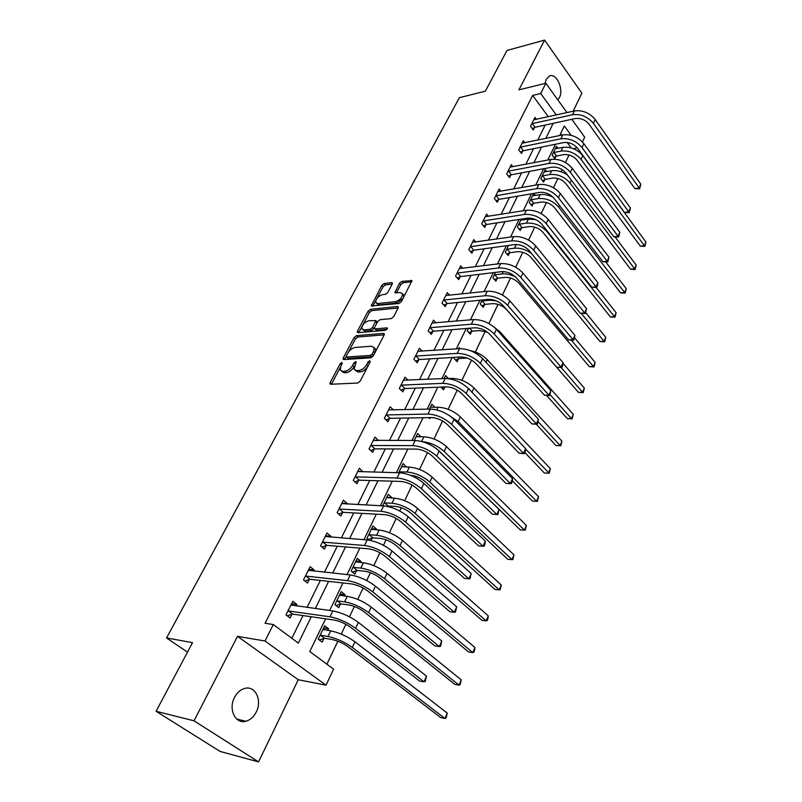 <?xml version="1.0" encoding="UTF-8"?>
<svg xmlns="http://www.w3.org/2000/svg" width="802" height="802" viewBox="0 0 802 802"><rect width="100%" height="100%" fill="white"/><g stroke="black" fill="none" stroke-linecap="round" stroke-linejoin="round"><path stroke-width="1.2" d="M341.852 362.454L340.168 363.747L330.183 382.544L329.953 383.827L330.705 384.268L357.732 383.015L360.208 381.11L370.193 361.872L369.772 360.689L368.038 362.003L366.765 364.479C364.649 367.988 362.023 369.993 358.885 370.514L356.609 370.644L354.073 369.191L356.208 361.892L355.657 361.582L353.953 362.885L352.669 365.331C350.564 368.8 347.968 370.795 344.9 371.296L342.675 371.426L340.228 370.023L340.94 366.043L342.223 363.617L341.852 362.454M557.791 99.819L559.425 97.553C564.037 89.293 556.307 72.501 549.41 76.02L546.262 79.238L545.039 83.448M234.505 697.449C228.099 709.168 235.437 724.386 245.833 721.249C250.224 720.036 253.693 716.958 256.239 712.026C262.495 700.326 255.216 685.229 244.7 688.427C240.45 689.63 237.051 692.637 234.505 697.449M392.218 284.088L392.419 283.016L391.607 282.615L384.158 283.527L381.822 285.342L371.256 305.963L399.015 303.517L401.431 301.652L411.957 280.66L401.852 281.372L399.476 283.206L394.875 292.71L400.268 292.6L402.514 293.732C402.363 297.472 400.048 300.108 395.566 301.642L377.812 303.537L375.687 302.464C375.837 298.785 378.113 296.169 382.524 294.625L385.451 294.294L387.807 292.459L392.218 284.088M548.307 116.741L532.658 95.438L540.688 93.513L545.851 83.248L566.984 112.581M156.079 711.284L194.014 720.808L258.545 761.9L220.079 751.424L156.079 711.284L192.52 642.643L166.565 637.951L459.386 97.674L485.38 91.167L506.994 50.446L544.578 40.1L518.954 89.854L545.851 83.248M258.545 761.9L298.274 679.735L237.512 636.357L194.014 720.808M237.512 636.357L265.031 640.988L273.312 624.547L298.374 643.104L311.296 616.758M532.658 95.438L265.071 623.284L273.312 624.547M356.489 335.657L354.113 337.502L343.266 357.923L343.045 359.146L343.807 359.577L370.815 357.802L373.281 355.918L384.118 335.025L384.318 333.853L383.496 333.401L356.489 335.657L357.842 337.01L355.466 338.845L348.409 352.158M357.522 331.086L368.128 311.126L370.484 309.291L397.461 306.504L398.303 306.945L398.103 308.058L393.602 316.75L391.165 318.625L380.088 319.667L377.682 321.522L374.664 327.286L374.464 328.439L375.266 328.87L386.805 327.858L387.386 328.168L385.541 330.304L358.083 332.66L357.311 332.249L357.522 331.086L358.865 332.429L362.153 326.234M573.169 111.207L581.871 93.212L544.578 40.1M166.565 637.951L187.468 652.156M291.828 638.252L303.026 615.575M307.036 607.455L320.379 580.427M324.419 572.237L337.271 546.222M341.341 537.972L353.712 512.929M357.802 504.628L369.712 480.498M373.832 472.157L385.311 448.909M389.451 440.529L400.509 418.133M404.659 409.712L415.316 388.138M419.496 379.677L429.762 358.875M433.952 350.394L443.847 330.344M448.047 321.843L457.601 302.504M461.802 293.973L471.015 275.327M475.235 266.785L484.107 248.8M488.338 240.239L496.899 222.896M501.13 214.324L509.4 197.583M513.631 189.011L521.601 172.861M525.841 164.28L533.541 148.691M537.771 140.109L545.2 125.062M296.088 605.981L296.85 604.437L292.78 601.32L285.993 614.893L290.103 617.991L291.938 614.312M313.472 571.094L314.073 569.881L310.113 566.703L303.497 579.906L307.507 583.064L309.291 579.485M330.384 537.139L330.835 536.237L326.975 532.999L320.539 545.861L324.439 549.069L326.173 545.581M346.855 504.087L347.156 503.476L343.396 500.197L337.131 512.709L340.93 515.977L342.624 512.578M362.895 471.907L359.386 468.238L353.281 480.428L356.99 483.736L358.644 480.428M378.514 440.549L374.975 437.1L369.02 448.98L372.639 452.328L374.243 449.11M393.491 409.992L390.163 406.744L384.369 418.333L387.897 421.722L389.461 418.584M408.007 380.218L404.97 377.151L399.316 388.449L402.764 391.877L404.288 388.82M422.203 351.196L419.416 348.289L413.902 359.306L417.271 362.775L418.754 359.787M436.067 322.895L433.511 320.138L428.128 330.885L431.416 334.374L432.869 331.467M449.631 295.286L447.255 292.66L442.012 303.146L445.22 306.675L446.634 303.828M462.884 268.339L460.679 265.833L455.556 276.068L458.694 279.627L460.077 276.85M475.837 242.044L473.792 239.638L468.789 249.643L471.857 253.211L473.21 250.505M488.498 216.36L486.593 214.054L481.711 223.818L484.709 227.417L486.032 224.771M500.889 191.267L499.105 189.051L494.333 198.605L497.27 202.214L498.553 199.628M512.999 166.756L511.335 164.621L506.663 173.954L509.541 177.593L510.794 175.067M524.849 142.796L523.285 140.741L518.724 149.864L521.531 153.523L522.764 151.047M536.438 119.378L534.974 117.393L530.503 126.315L533.26 129.984L534.463 127.568M326.915 664.226L337.863 641.199M341.241 634.091L345.893 624.297M349.461 616.798L354.364 606.492M357.732 599.395L363.146 588.026M366.694 580.548L370.424 572.698M373.792 565.621L379.907 552.768M383.456 545.3L386.073 539.786M389.431 532.728L396.218 518.463M399.757 511.024L401.321 507.716M404.679 500.679L412.088 485.08M415.616 477.671L416.188 476.458M419.526 469.441L427.536 452.589M434.012 438.985L442.584 420.95M448.128 409.281L457.24 390.133M461.912 380.308L471.516 360.098M475.355 352.028L485.19 331.336M488.899 323.537L498.012 304.369M502.453 295.026L510.543 278.013M515.686 267.216L522.784 252.279M528.588 240.079L534.744 227.116M541.18 213.593L546.433 202.525M549.661 195.758L550.082 194.856M553.47 187.738L557.871 178.485M561.079 171.738L562.102 169.583M565.47 162.495L569.049 154.966M571.204 147.929L567.214 142.485M561.801 135.117L560.648 133.553M327.767 630.432L328.559 628.768L324.68 625.791L318.204 639.174L322.133 642.131L323.878 638.502M344.329 596.016L344.98 594.663L341.191 591.625L334.895 604.658L338.715 607.675L340.419 604.137M360.459 562.503L360.97 561.44L357.281 558.352L351.146 571.044L354.875 574.112L356.529 570.673M371.025 540.558L372.218 538.072M376.168 529.861L376.549 529.069L372.95 525.932L366.965 538.302L369.181 540.197M391.486 498.052L391.737 497.521L388.218 494.343L382.654 505.841M406.403 467.045L403.115 463.536L398.664 472.739M420.96 436.809L417.631 433.501L414.243 440.498M428.639 417.621L429.692 418.664L430.213 417.591M434.905 407.326L431.797 404.198L429.421 409.11M440.899 387.095L443.566 389.842L444.97 386.925M448.468 378.574L445.621 375.597L444.208 378.524M454.443 357.351L453.962 358.344L457.12 361.702L458.503 358.815M459.987 348.629L459.115 347.687L458.614 348.72M468.478 328.319L467.255 330.845L470.343 334.223L471.696 331.406M482.162 299.998L480.238 303.988L483.255 307.397L484.578 304.64M495.516 272.379L492.919 277.753L495.867 281.181L497.17 278.495M508.548 245.422L505.31 252.109L508.197 255.567L509.47 252.941M521.27 219.106L517.43 227.056L520.247 230.535L521.49 227.969M523.836 219.838L523.024 218.836M533.691 193.412L529.27 202.565L532.027 206.064L533.24 203.548M535.455 195.477L533.831 193.392M546.834 171.648L545.23 169.543L540.849 178.615L543.556 182.124L544.738 179.668M557.971 148.34L556.458 146.315L552.167 155.187L554.824 158.716L555.976 156.31M571.816 119.287L584.698 137.172L582.442 141.944M573.31 148.641L577.29 147.859M325.632 618.793L309.772 651.535L333.572 669.159L326.013 685.159L265.031 640.988M298.274 679.735L326.013 685.159M556.307 114.957L540.688 93.513M315.306 608.578L328.65 581.35M332.69 573.109L345.542 546.904M349.612 538.603L361.973 513.38M366.063 505.029L377.973 480.749M382.093 472.348L393.561 448.96M397.702 440.519L408.749 417.982M412.9 409.511L423.546 387.797M427.717 379.296L437.972 358.374M442.153 349.842L452.047 329.672M456.238 321.121L465.772 301.672M469.982 293.101L479.175 274.344M483.385 265.763L492.248 247.678M496.468 239.076L505.019 221.633M509.24 213.021L517.49 196.199M521.711 187.578L529.671 171.347M533.901 162.726L541.581 147.067M545.801 138.445L553.21 123.328M571.144 135.327L564.327 125.964L559.686 135.558M555.475 144.25L547.826 160.039M543.616 168.731L535.686 185.112M531.475 193.793L523.255 210.766M519.044 219.457L510.523 237.051M506.323 245.733L497.481 263.978M493.28 272.65L484.117 291.577M479.927 300.229L470.413 319.868M466.233 328.499L456.358 348.87M452.188 357.492L441.952 378.634M437.792 387.226L427.165 409.16M423.015 417.722L411.987 440.498M407.857 449.03L396.399 472.679M392.288 481.17L380.389 505.731M376.298 514.182L363.938 539.696M359.867 548.097L347.025 574.613M342.985 582.954L329.642 610.512M328.559 628.768L323.597 628.026M296.85 604.437L291.577 603.736M314.073 569.881L308.79 569.33M344.98 594.663L340.018 594.061M330.835 536.237L325.552 535.836M360.97 561.44L356.008 560.979M347.156 503.476L341.883 503.215M376.549 529.069L371.597 528.739M363.065 471.566L357.782 471.436M391.737 497.521L386.785 497.31M378.554 440.468L373.632 440.468M406.544 466.764L401.591 466.674M420.98 436.759L416.459 436.779M341.552 371.306L344.058 372.77L342.675 371.426M354.354 366.103L354.053 366.684C351.948 370.153 349.361 372.138 346.284 372.649L344.058 372.77M355.426 370.504L357.993 371.998L356.609 370.644M367.907 366.283C365.752 369.562 363.206 371.426 360.268 371.877L357.993 371.998M340.419 367.226L331.427 384.228M384.208 334.835L357.842 337.01M346.153 356.399L344.509 359.527M346.334 355.867L346.725 357.02L370.434 355.416L372.148 354.103L373.491 351.517L374.163 347.657L371.557 346.213L355.356 347.416C352.309 347.968 349.752 349.943 347.677 353.331L346.334 355.867M346.464 356.99L348.098 358.364L346.725 357.02M373.401 355.677L371.807 356.79L348.098 358.364M375.065 352.469L375.526 349.03L374.173 347.717M362.775 325.071L369.451 312.479L368.128 311.126M398.153 307.968L371.807 310.655L369.451 312.479M374.835 328.83L376.609 330.244L387.025 329.341M368.79 320.74C364.319 322.264 362.013 324.94 361.872 328.75L363.958 329.863L370.163 329.321L372.569 327.467L375.787 320.569L368.79 320.74M362.855 329.752L365.301 331.226L363.958 329.863M374.474 327.757L371.506 330.685L365.301 331.226M377.11 322.615L376.76 321.572M376.599 303.417L379.125 304.91L377.812 303.537M403.095 298.434L396.88 303.026L379.125 304.91M403.486 297.682L403.817 295.126L402.594 294.043M411.767 281.723L403.135 282.765L400.769 284.6L396.348 293.051M375.787 300.519L372.729 306.294M392.228 284.078L385.451 284.9L383.115 286.715L376.88 298.474M323.156 628.948L324.219 629.891M324.529 638.302L331.918 639.465C337.462 640.638 342.855 643.054 348.068 646.733L440.739 717.61L444.97 718.472L352.309 647.425C344.449 641.881 336.349 638.232 327.998 636.487L320.62 635.334L324.529 638.302L319.226 639.936M447.245 713.078L446.123 717.93L444.97 718.472L447.245 713.078L354.955 641.77C347.126 636.217 339.045 632.588 330.695 630.873L322.935 629.4M319.968 635.535L320.62 635.334M292.279 605.46L291.176 604.518M287.838 611.204L288.499 610.994L292.59 614.091L334.133 620.006C339.978 621.159 345.652 623.695 351.136 627.635L419.526 681.038L423.997 681.84L355.607 628.287C347.346 622.362 338.825 618.532 330.013 616.808L288.499 610.994M426.484 676.126L425.291 681.369L423.997 681.84L426.484 676.126L358.384 622.382C350.163 616.447 341.652 612.628 332.85 610.944L290.956 604.979M292.59 614.091L287.246 615.836M339.597 594.934L340.289 595.525M341.071 603.926L348.449 604.878C353.983 605.901 359.306 608.287 364.409 612.016L454.814 684.377L459.035 685.129L368.639 612.578C360.97 606.954 352.96 603.375 344.629 601.841L337.251 600.909L341.071 603.926L336.028 605.55M461.26 679.855L460.127 684.687L459.035 685.129L461.26 679.855L371.216 607.084C363.577 601.44 355.587 597.871 347.256 596.377L339.497 595.134M336.599 601.119L337.251 600.909M357.171 570.453L364.549 571.194C370.073 572.087 375.326 574.422 380.308 578.212L468.538 651.966L472.759 652.597L384.539 578.653C377.04 572.949 369.141 569.43 360.83 568.107L353.451 567.375L357.171 570.453L352.379 572.067M474.924 647.465L474.664 650.201L473.792 652.257L472.759 652.597L474.924 647.465L387.055 573.3C379.577 567.585 371.687 564.077 363.386 562.783L355.627 561.771M352.81 567.595L353.451 567.375M309.141 570.633L308.429 570.052M305.291 576.317L305.953 576.097L309.943 579.255L351.487 583.906C357.321 584.899 362.915 587.395 368.268 591.395L434.895 645.911L439.356 646.582L372.74 591.906C364.679 585.891 356.268 582.132 347.487 580.648L305.953 576.097M441.772 641.019L440.589 646.232L439.356 646.582L441.772 641.019L375.436 586.172C367.416 580.147 359.015 576.397 350.233 574.944L308.329 570.262M309.943 579.255L304.86 580.979M322.284 542.363L322.935 542.132L326.825 545.35L368.369 548.799C374.183 549.651 379.707 552.107 384.93 556.147L449.852 611.705L454.303 612.257L389.391 556.538C381.531 550.443 373.221 546.753 364.469 545.49L322.935 542.132M456.669 606.843L455.476 612.016L454.303 612.257L456.669 606.843L392.018 550.964C384.188 544.849 375.897 541.18 367.146 539.947L325.241 536.468M326.825 545.35L321.993 547.054M372.86 537.841L380.238 538.393C385.742 539.155 390.935 541.45 395.807 545.28L481.942 620.327L486.142 620.858L400.038 545.621C392.699 539.836 384.89 536.378 376.609 535.245L369.231 534.713L372.86 537.841L368.288 539.435M488.258 615.846L487.977 618.613L487.135 620.608L486.142 620.858L488.258 615.846L402.474 540.398C395.175 534.613 387.376 531.165 379.095 530.062L371.336 529.27M368.589 534.944L369.231 534.713M388.158 506.062L395.516 506.423C401.01 507.065 406.133 509.32 410.905 513.2L495.014 589.45L499.205 589.891L415.125 513.42C407.957 507.576 400.238 504.177 391.977 503.235L384.619 502.894L388.158 506.062L387.266 506.383M501.27 584.989L500.147 589.721L499.205 589.891L501.27 584.989L417.511 508.338C410.363 502.483 402.664 499.095 394.404 498.182L386.654 497.591M383.978 503.125L384.619 502.894M410.393 475.265L410.413 475.265C415.887 475.786 420.96 478.002 425.621 481.922L507.786 559.305L511.967 559.646L429.832 482.052C422.814 476.137 415.195 472.799 406.965 472.027L399.607 471.867L400.619 472.809M513.982 554.864L512.859 559.565L511.967 559.646L513.982 554.864L432.158 477.1C425.16 471.175 417.551 467.847 409.331 467.105L401.581 466.704M398.975 472.097L399.607 471.867M338.825 509.31L339.477 509.07L343.266 512.338L384.78 514.653C390.584 515.365 396.038 517.771 401.14 521.871L464.428 578.382L468.869 578.823L405.601 522.142C397.922 515.957 389.712 512.338 380.99 511.285L339.477 509.07M471.165 573.55L469.982 578.683L468.869 578.823L471.165 573.55L408.158 516.719C400.499 510.523 392.318 506.914 383.597 505.892L341.702 503.566M343.266 512.338L338.655 514.022M354.945 477.12L355.587 476.869L359.286 480.187L400.759 481.431C406.544 482.002 411.927 484.368 416.91 488.508L478.624 545.921L483.055 546.242L421.361 488.669C413.862 482.413 405.762 478.864 397.06 478.002L355.587 476.869M485.3 541.099L485.01 544.147L484.107 546.202L483.055 546.242L485.3 541.099L423.847 483.385C416.378 477.12 408.288 473.581 399.596 472.759L357.742 471.526M359.286 480.187L354.875 481.852M370.634 445.752L371.276 445.501L374.885 448.859L416.318 449.08C422.083 449.531 427.396 451.847 432.268 456.037L492.468 514.272L496.889 514.493L436.709 456.087C429.381 449.772 421.381 446.273 412.709 445.611L371.276 445.501M499.075 509.481L497.892 514.543L496.889 514.493L499.075 509.481L439.135 450.945C431.827 444.619 423.847 441.13 415.175 440.498L373.371 440.298M374.885 448.859L370.664 450.503M385.932 415.185L386.574 414.925L390.093 418.323L431.466 417.571C437.21 417.902 442.453 420.188 447.225 424.418L505.972 483.405L510.373 483.536L451.656 424.358C444.488 417.982 436.589 414.554 427.947 414.063L386.574 414.925M512.498 478.654L512.167 481.721L511.315 483.676L510.373 483.536L512.498 478.654L454.012 419.346C446.874 412.96 438.985 409.541 430.353 409.08L388.599 409.872M390.093 418.323L386.043 419.947M511.315 483.676L505.972 483.405M400.85 385.381L401.481 385.12L404.92 388.559L446.223 386.875C451.937 387.095 457.13 389.341 461.792 393.602L519.135 453.31L523.526 453.351L466.213 393.451C459.205 387.025 451.396 383.647 442.794 383.336L401.481 385.12M525.601 448.579L525.25 451.666L524.418 453.571L523.526 453.351L525.601 448.579L468.508 388.569C461.521 382.133 453.731 378.775 445.13 378.484L403.446 380.198M404.92 388.559L401.03 390.153M524.418 453.571L519.135 453.31M415.396 356.319L416.027 356.048L419.386 359.517L460.599 356.97C466.303 357.08 471.426 359.286 475.987 363.587L531.977 423.947L536.358 423.887L480.398 363.336C473.541 356.86 465.822 353.542 457.25 353.391L416.027 356.048M538.383 419.235L538.012 422.333L537.2 424.198L536.358 423.887L538.383 419.235L482.634 358.584C475.797 352.098 468.107 348.79 459.536 348.659L417.932 351.266M419.386 359.517L415.637 361.1M537.2 424.198L531.977 423.947M429.591 327.968L430.213 327.697L433.491 331.196L474.624 327.807C480.298 327.817 485.36 329.993 489.822 334.314L544.518 395.286L548.869 395.145L494.222 333.983C487.506 327.457 479.887 324.198 471.355 324.198L430.213 327.697M550.854 390.604L549.681 395.526L548.869 395.145L550.854 390.604L496.408 329.341C489.721 322.815 482.112 319.557 473.581 319.587L432.057 323.036M433.491 331.196L429.882 332.75M549.681 395.526L544.518 395.286M443.436 300.299L444.057 300.018L447.255 303.547L488.298 299.377C493.942 299.286 498.954 301.422 503.315 305.783L556.748 367.306L561.099 367.085L507.696 305.361C501.13 298.795 493.601 295.587 485.1 295.738L444.057 300.018M563.024 362.644L562.633 365.772L561.861 367.537L561.099 367.085L563.024 362.644L509.831 300.84C503.285 294.264 495.766 291.066 487.275 291.236L445.842 295.487M447.255 303.547L443.777 305.091M561.861 367.537L556.748 367.306M456.95 273.292L457.571 273.011L460.699 276.57L501.631 271.647C507.255 271.467 512.207 273.562 516.478 277.943L568.698 339.978L573.029 339.677L520.849 277.442C514.423 270.835 506.974 267.678 498.513 267.968L457.571 273.011M574.914 335.346L573.751 340.208L573.029 339.677L574.914 335.346L522.924 273.031C516.518 266.424 509.09 263.277 500.628 263.587L459.305 268.59M460.699 276.57L457.33 278.083M573.751 340.208L568.698 339.978M470.142 246.926L470.764 246.635L473.822 250.224L514.643 244.58C520.237 244.309 525.14 246.374 529.32 250.775L580.377 313.291L584.688 312.92L533.681 250.204C527.385 243.567 520.017 240.46 511.596 240.881L470.764 246.635M586.533 308.69L585.37 313.512L584.688 312.92L586.533 308.69L535.706 245.903C529.43 239.257 522.082 236.159 513.661 236.6L472.448 242.334M473.822 250.224L470.573 251.708M585.37 313.512L580.377 313.291M483.035 221.172L483.646 220.881L486.644 224.48L527.345 218.164C532.919 217.813 537.751 219.848 541.861 224.269L591.786 287.216L596.076 286.775L546.202 223.618C540.027 216.961 532.749 213.893 524.368 214.445L483.646 220.881M597.881 282.635L597.44 285.773L596.718 287.427L596.076 286.775L597.881 282.635L548.177 219.417C542.032 212.751 534.764 209.703 526.383 210.264L485.28 216.69M486.644 224.48L483.486 225.953M596.718 287.427L591.786 287.216M495.626 196.009L496.237 195.718L499.165 199.337L539.746 192.38C545.29 191.949 550.072 193.944 554.092 198.385L602.934 261.723L607.204 261.221L558.423 197.673C552.377 190.976 545.18 187.969 536.829 188.63L496.237 195.718M608.969 257.181L607.816 261.933L607.204 261.221L608.969 257.181L560.357 193.563C554.322 186.876 547.144 183.869 538.804 184.55L497.821 191.628M499.165 199.337L496.107 200.791M607.816 261.933L602.934 261.723M507.927 171.427L508.538 171.127L511.405 174.766L551.856 167.187C557.38 166.686 562.112 168.651 566.052 173.112L613.831 236.811L618.091 236.239L570.362 172.33C564.428 165.613 557.31 162.646 549.009 163.428L508.538 171.127M619.806 232.289L618.663 237.011L618.091 236.239L619.806 232.289L572.247 168.32C566.332 161.603 559.235 158.646 550.934 159.448L510.072 167.137M511.405 174.766L508.438 176.199M618.663 237.011L613.831 236.811M519.957 147.388L520.558 147.097L523.365 150.756L563.686 142.586C569.179 142.004 573.861 143.949 577.721 148.42L624.487 212.45L628.728 211.818L582.021 147.568C576.207 140.841 569.169 137.914 560.899 138.806L520.558 147.097M630.412 207.949L629.259 212.64L628.728 211.818L630.412 207.949L583.856 143.658C578.072 136.921 571.044 134.004 562.783 134.916L522.052 143.207M523.365 150.756L520.488 152.169M629.259 212.64L624.487 212.45M437.04 449.11L520.247 529.861L524.418 530.112L526.393 525.44L446.443 446.624C439.596 440.659 432.077 437.381 423.877 436.799L416.138 436.589M526.393 525.44L525.27 530.122L524.418 530.112L444.178 451.456C437.671 445.752 430.373 442.473 422.293 441.621M512.277 480.699L532.438 501.1L536.588 501.26L538.513 496.699L460.368 416.91C453.671 410.895 446.233 407.667 438.062 407.246L430.343 407.215M538.513 496.699L537.4 501.35L532.438 501.1M537.4 501.35L536.588 501.26L458.163 421.631L449.05 415.356M444.859 386.935L441.902 388.128M524.849 452.589L544.337 472.99L548.478 473.08L550.352 468.619L473.962 387.927C467.396 381.852 460.047 378.684 451.907 378.414L448.087 378.584M550.352 468.619L549.24 473.23L544.337 472.99M549.24 473.23L525.551 448.99M457.802 357.141L459.125 358.554L467.205 358.093M459.125 358.554L455.546 360.038M536.277 424.208L555.966 445.521L560.097 445.531L538.092 421.641M560.829 445.752L560.097 445.531L561.931 441.17L560.829 445.752L555.966 445.521M561.931 441.17L487.225 359.637C482.744 355.096 477.1 352.088 470.273 350.614M469.661 328.218L472.318 331.146L479.596 330.564L487.536 332.228M472.318 331.146L468.859 332.609M546.573 395.466L567.345 418.654L571.455 418.594L550.072 394.624M572.147 418.885L571.455 418.594L573.26 414.333L572.147 418.885L567.345 418.654M573.26 414.333L500.167 332.018L494.162 327.156M481.571 301.221L482.182 300.961L485.19 304.379L492.458 303.657C497.801 303.587 502.543 305.612 506.653 309.712L578.473 392.389L582.563 392.258L561.21 367.567M485.19 304.379L481.862 305.813M496.057 300.8L489.451 300.229L482.182 300.961M583.224 392.619L582.563 392.258L584.327 388.088L583.224 392.619L578.473 392.389M584.327 388.088L562.954 363.266M494.222 275.056L494.834 274.785L497.771 278.224L505.019 277.382C510.343 277.231 515.024 279.216 519.064 283.347L589.35 366.694L593.43 366.494L571.395 340.259M497.771 278.224L494.553 279.647M515.606 277.001C510.754 274.555 506.242 273.522 502.082 273.923L494.834 274.785M594.051 366.915L593.43 366.494L595.154 362.414L594.051 366.915L589.35 366.694M595.154 362.414L574.593 337.822M506.583 249.482L507.195 249.201L510.072 252.67L517.29 251.708C522.603 251.477 527.225 253.432 531.185 257.582L599.996 341.562L604.066 341.291L581.29 313.392M510.072 252.67L506.954 254.074M531.546 253.502C525.801 249.482 520.097 247.728 514.413 248.229L507.195 249.201M604.648 341.772L604.066 341.291L605.741 337.301L604.648 341.772L599.996 341.562M605.741 337.301L585.731 312.67M522.092 227.688L529.29 226.615C534.573 226.304 539.155 228.239 543.034 232.4L610.412 316.96L614.462 316.63L547.144 231.808C541.31 225.532 534.423 222.635 526.473 223.116L519.275 224.209L522.092 227.688L519.064 229.081M535.656 219.618L528.378 219.136L520.779 220.129M518.673 224.48L519.275 224.209M615.014 317.161L614.462 316.63L616.106 312.73L615.014 317.161L610.412 316.96M616.106 312.73L596.167 287.487M533.841 203.267L541.019 202.084C546.272 201.703 550.814 203.608 554.613 207.788L620.618 292.88L624.648 292.489L558.713 207.137C552.989 200.831 546.172 197.974 538.262 198.565L531.084 199.768L533.841 203.267L530.904 204.64M553.079 197.222C548.478 194.936 544.157 194.094 540.127 194.675L532.538 195.788M530.483 200.049L531.084 199.768M625.169 293.081L624.648 292.489L626.262 288.67L625.169 293.081L620.618 292.88M626.262 288.67L605.821 262.104M545.33 179.387L552.488 178.104C557.721 177.653 562.202 179.528 565.941 183.718L630.603 269.302L634.613 268.85L570.021 183.006C564.407 176.681 557.661 173.874 549.791 174.555L542.633 175.869L545.33 179.387L542.483 180.741M567.505 175.047C562.162 171.448 556.869 170.024 551.606 170.766L544.047 171.989M542.032 176.149L542.633 175.869M635.104 269.492L634.613 268.85L636.197 265.111L635.104 269.492L630.603 269.302M636.197 265.111L615.124 236.991M556.568 156.029L563.696 154.636C568.909 154.124 573.35 155.969 577.019 160.179L640.377 246.214L644.377 245.713L581.089 159.408C575.575 153.072 568.899 150.295 561.059 151.087L553.921 152.49L556.568 156.029L553.801 157.362M645.921 242.044L644.838 246.404L644.377 245.713L645.921 242.044L582.833 155.678C577.34 149.332 570.673 146.565 562.844 147.367L555.305 148.701M553.33 152.781L553.921 152.49M644.838 246.404L640.377 246.214M531.716 123.899L532.317 123.598L535.064 127.267L575.245 118.546C580.708 117.894 585.34 119.809 589.129 124.29L634.903 188.62L639.134 187.929L593.41 123.388C587.706 116.631 580.748 113.754 572.518 114.746L532.317 123.598M640.778 184.149L639.635 188.811L639.134 187.929L640.778 184.149L595.214 119.558C589.53 112.811 582.573 109.934 574.352 110.947L533.771 119.799M535.064 127.267L532.267 128.661M639.635 188.811L634.903 188.62M341.482 365.02L340.168 363.747M369.411 363.366L368.038 362.003M355.296 364.198L353.953 362.885M346.284 372.649L344.9 371.296M354.053 366.684L352.669 365.331M360.268 371.877L358.885 370.514M368.138 365.832L366.765 364.479M331.587 383.877L330.183 382.544M384.358 334.284L383.496 333.401M344.639 359.266L343.266 357.923M355.466 338.845L354.113 337.502M371.807 356.79L370.434 355.416M373.511 355.466L372.148 354.103M374.855 352.89L373.491 351.517M371.807 310.655L370.484 309.291M398.323 307.427L397.461 306.504M376.609 330.244L375.266 328.87M387.416 328.489L386.805 327.858M371.506 330.685L370.163 329.321M373.902 328.84L372.569 327.467M376.88 323.056L375.587 321.722M396.88 303.026L395.566 301.642M396.368 293.011L395.065 291.627M400.769 284.6L399.476 283.206M403.135 282.765L401.852 281.372M411.967 281.181L411.105 280.239M372.77 306.214L371.456 304.85M383.115 286.715L381.822 285.342M385.451 284.9L384.158 283.527M392.439 283.507L391.607 282.615M327.998 636.487L330.695 630.873M352.309 647.425L354.955 641.77M330.013 616.808L332.85 610.944M355.607 628.287L358.384 622.382M344.629 601.841L347.256 596.377M368.639 612.578L371.216 607.084M360.83 568.107L363.386 562.783M384.539 578.653L387.055 573.3M347.487 580.648L350.233 574.944M372.74 591.906L375.436 586.172M364.469 545.49L367.146 539.947M389.391 556.538L392.018 550.964M376.609 535.245L379.095 530.062M400.038 545.621L402.474 540.398M391.977 503.235L394.404 498.182M415.125 513.42L417.511 508.338M406.965 472.027L409.331 467.105M429.832 482.052L432.158 477.1M380.99 511.285L383.597 505.892M405.601 522.142L408.158 516.719M397.06 478.002L399.596 472.759M421.361 488.669L423.847 483.385M412.709 445.611L415.175 440.498M436.709 456.087L439.135 450.945M427.947 414.063L430.353 409.08M451.656 424.358L454.012 419.346M442.794 383.336L445.13 378.484M466.213 393.451L468.508 388.569M457.25 353.391L459.536 348.659M480.398 363.336L482.634 358.584M471.355 324.198L473.581 319.587M494.222 333.983L496.408 329.341M485.1 295.738L487.275 291.236M507.696 305.361L509.831 300.84M498.513 267.968L500.628 263.587M520.849 277.442L522.924 273.031M511.596 240.881L513.661 236.6M533.681 250.204L535.706 245.903M524.368 214.445L526.383 210.264M546.202 223.618L548.177 219.417M536.829 188.63L538.804 184.55M558.423 197.673L560.357 193.563M549.009 163.428L550.934 159.448M570.362 172.33L572.247 168.32M560.899 138.806L562.783 134.916M582.021 147.568L583.856 143.658M421.641 441.441L423.877 436.799M444.178 451.456L446.443 446.624M436.789 409.912L438.062 407.246M458.163 421.631L460.368 416.91M451.536 379.206L451.907 378.414M471.957 392.198L473.962 387.927M486.002 362.243L487.225 359.637M499.686 333.041L500.167 332.018M489.451 300.229L489.882 299.336M502.082 273.923L503.205 271.577M514.413 248.229L516.207 244.49M526.473 223.116L528.378 219.136M547.144 231.808L547.405 231.257M538.262 198.565L540.127 194.675M558.713 207.137L559.515 205.422M549.791 174.555L551.606 170.766M570.021 183.006L571.355 180.179M561.059 151.087L562.844 147.367M581.089 159.408L582.833 155.678M572.518 114.746L574.352 110.947M593.41 123.388L595.214 119.558M245.833 721.249L236.73 719.063M375.526 349.03L374.163 347.657M377.12 321.943L375.787 320.569M403.817 295.126L402.514 293.732"/></g></svg>
